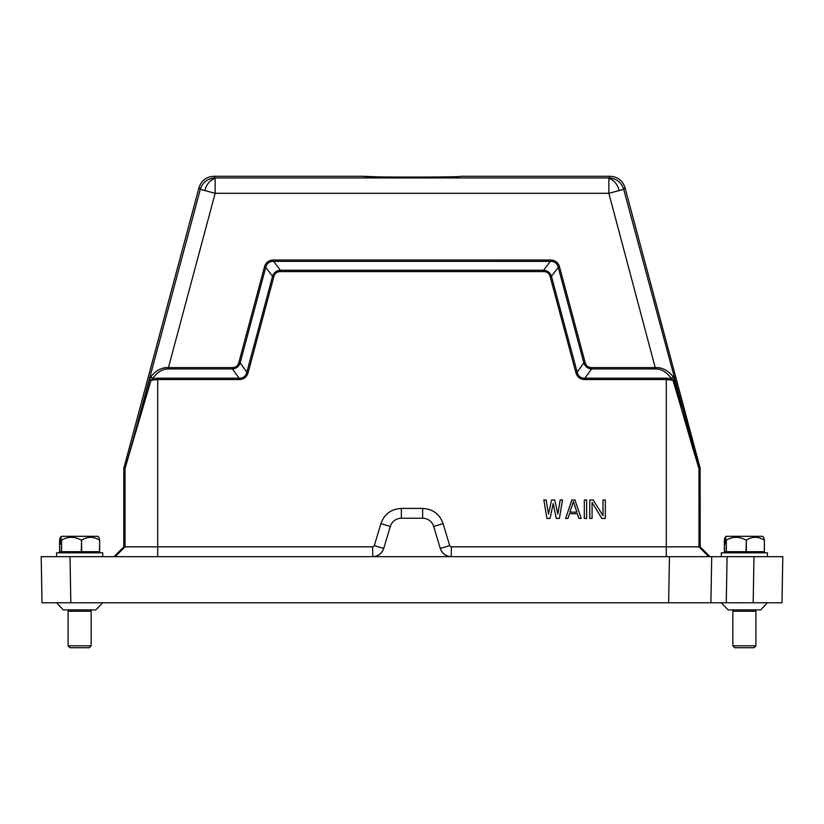 <?xml version="1.0" encoding="UTF-8"?>
<svg xmlns="http://www.w3.org/2000/svg" width="824" height="824" viewBox="0 0 824 824"><rect width="100%" height="100%" fill="white"/><g stroke="black" fill="none" stroke-linecap="round" stroke-linejoin="round"><path stroke-width="1.24" d="M377.382 176.872L363.075 176.264C360.057 177.366 463.943 177.366 460.925 176.264L460.894 176.295M389.392 177.026L412 177.119M434.608 177.026L446.618 176.872M755.907 645.82L753.981 647.736L734.771 647.736L732.845 645.82L755.907 645.82L755.907 611.233L732.845 611.233L734.194 609.884L728.045 609.884L760.707 609.884L767.422 602.777M782.8 556.674L781.997 602.777L782.8 556.674L753.981 556.674L767.432 556.674L767.432 552.832L721.319 552.832L721.319 556.674M724.976 537.505L724.337 540.142L724.337 551.678L764.414 551.678L764.414 540.142L763.776 537.505L762.561 536.3L726.191 536.3L724.976 537.505L724.976 543.995M764.414 540.142L764.281 551.678M746.338 551.678L746.338 540.142C752.281 536.383 758.265 536.383 764.281 540.142M746.338 540.142L746.029 551.678M726.304 551.678L726.304 540.142C732.835 536.383 739.406 536.383 746.029 540.142M726.304 540.142L726.119 551.678M725.481 543.995L725.481 537.505L726.119 540.142M725.481 537.505L726.696 536.3M91.155 645.82L89.229 647.736L70.019 647.736L68.093 645.82L91.155 645.82L91.155 611.233L68.093 611.233L69.443 609.884M102.681 556.674L102.681 552.832L56.568 552.832L56.568 556.674L70.019 556.674L41.2 556.674L42.003 602.777L70.823 602.777L70.019 556.674L372.685 556.674C378.113 556.282 381.8 553.543 383.727 548.454L390.318 526.464A11.526 11.526 0 0 1 401.36 518.245L422.64 518.245A11.526 11.526 0 0 1 433.682 526.464L440.274 548.454C442.2 553.543 445.887 556.282 451.315 556.674L372.685 556.674A11.526 11.526 0 0 0 383.727 548.454L374.302 545.632L380.904 523.631C384.396 514.083 391.215 509.005 401.36 508.408L422.64 508.408C432.785 509.005 439.604 514.083 443.096 523.631L449.698 545.632L451.315 546.837L451.315 556.674A11.526 11.526 0 0 1 440.274 548.454L449.698 545.632M60.224 537.505L59.586 540.142L59.586 551.678L99.663 551.678L99.663 540.142L99.024 537.505L97.809 536.3L61.44 536.3L60.224 537.505L60.224 543.995M99.663 540.142L99.529 551.678M81.586 551.678L81.586 540.142C87.529 536.383 93.514 536.383 99.529 540.142M81.586 540.142L81.277 551.678M61.553 551.678L61.553 540.142C68.083 536.383 74.654 536.383 81.277 540.142M61.553 540.142L61.367 551.678M60.729 543.995L60.729 537.505L61.367 540.142M60.729 537.505L61.944 536.3M460.925 176.264L610.141 176.264C617.65 176.727 622.604 180.518 624.994 187.656L700.122 468.053L700.184 546.837L451.315 546.837M232.368 367.617C235.705 367.556 237.858 365.877 238.836 362.581L240.134 362.931L246.86 372.129L248.168 372.489C246.85 377.104 243.832 379.452 239.115 379.534L157.683 379.534L151.039 380.286L152.615 378.587L157.683 378.206L239.115 378.206C243.265 378.309 245.84 376.28 246.86 372.129L272.548 276.267L265.74 267.398L240.145 362.931C238.826 366.659 236.231 368.658 232.368 368.946L232.368 367.617L168.436 367.617L168.436 368.946C162.565 368.874 157.281 372.088 152.615 378.587L150.854 376.784C155.983 370.326 161.844 367.267 168.436 367.617L215.146 193.31L215.146 177.943L608.854 177.943C616.362 178.406 621.306 182.207 623.696 189.335L608.854 193.31L215.146 193.31L200.304 189.335C202.694 182.207 207.638 178.406 215.146 177.943L213.859 176.264L363.075 176.264M213.859 176.264C206.35 176.727 201.396 180.518 199.006 187.656L200.304 189.335L132.746 440.974L125.094 468.207L123.878 468.053L199.006 187.656M238.836 362.581L264.432 267.048L265.74 267.398C266.811 263.361 269.427 261.342 273.609 261.373L280.418 270.231L280.418 271.58C277.008 271.652 274.825 273.331 273.856 276.617L272.548 276.267C273.856 272.538 276.483 270.519 280.418 270.231L543.582 270.231C547.527 270.529 550.154 272.548 551.452 276.267L577.14 372.129C578.16 376.28 580.735 378.309 584.886 378.206L591.632 368.946L591.632 367.617L655.564 367.617C662.156 367.267 668.017 370.326 673.146 376.784L671.385 378.587C666.719 372.088 661.445 368.874 655.564 368.946L591.632 368.946C587.739 368.637 585.143 366.639 583.856 362.931L585.164 362.581C586.111 365.825 588.264 367.504 591.632 367.617M666.317 378.206L671.385 378.587L672.961 380.286L666.317 379.534L666.317 378.206L584.886 378.206L584.886 379.534C580.178 379.462 577.161 377.104 575.832 372.489L577.15 372.129L583.856 362.931L558.26 267.398L551.452 276.267L550.144 276.617C549.196 273.341 547.012 271.663 543.582 271.58L543.582 270.231L550.38 261.363C554.573 261.342 557.189 263.361 558.25 267.409L559.568 267.048L585.164 362.581M264.432 267.048C265.75 262.444 268.809 260.096 273.619 260.003L273.609 261.373L550.38 261.363L550.38 260.003C555.17 260.085 558.239 262.434 559.568 267.048M576.903 512.157L569.899 512.157L573.401 501.558L576.903 512.157M149.618 379.802L142.119 406.469L143.118 406.963L151.039 380.286L149.618 379.802L150.854 376.784M550.051 518.44L546.94 518.44L543.83 499.993L546.168 499.993L548.496 514.125L551.616 499.993L554.727 499.993L557.838 514.125L560.176 499.993L562.504 499.993L559.393 518.44L556.282 518.44L553.172 503.526L550.051 518.44M574.956 499.993L581.188 518.44L578.85 518.44L577.294 513.723L569.508 513.723L567.952 518.44L565.625 518.44L571.846 499.993L574.956 499.993M586.636 518.44L584.298 518.44L584.298 499.993L586.636 499.993L586.636 518.44M592.085 518.44L589.747 518.44L589.747 499.993L593.249 499.993L602.972 515.69L602.972 499.993L605.31 499.993L605.31 518.44L601.808 518.44L592.085 502.352L592.085 518.44M700.122 468.053L698.979 468.702L692.418 446.876L680.881 406.963L681.881 406.469L673.146 376.784M674.382 379.802L672.961 380.286L680.881 406.963M123.878 468.053L125.021 468.702L125.021 546.837L123.816 546.837L123.816 468.547M143.118 406.963L125.094 468.207M168.436 368.946L232.368 368.946L239.115 378.206L239.115 379.534M372.685 556.674L372.685 546.837L125.021 546.837L115.185 556.674M372.685 546.837L374.302 545.632M123.816 546.837L113.98 556.674M781.997 602.777L710.906 602.777L711.709 556.674L669.449 556.674L710.02 556.674L700.184 546.837M753.177 602.777L753.981 556.674L727.077 556.674L726.274 602.777M70.823 602.777L710.906 602.777L711.709 556.674L727.077 556.674M668.645 602.777L669.449 556.674L451.315 556.674M610.141 176.264L608.854 177.943L608.854 193.31L655.564 368.946M204.743 190.519A15.368 10.774 -75 0 1 215.146 178.447M273.619 260.003L550.38 260.003M619.257 190.519A15.368 10.774 -105 0 0 608.854 178.447M698.906 468.207L623.696 189.335L624.994 187.656M157.683 556.674L157.683 378.206M666.317 556.674L666.317 379.534L584.886 379.534M575.832 372.489L550.144 276.617M543.582 271.58L280.418 271.58M273.856 276.617L248.168 372.489M700.184 468.547L698.979 468.702L698.979 546.837L708.815 556.674M401.36 508.408L401.36 518.245M390.318 526.464L380.904 523.631M422.64 508.408L422.64 518.245M443.096 523.631L433.682 526.464M732.845 645.82L732.845 611.233M760.655 609.884L754.557 609.884L755.907 611.233M726.696 552.832L725.542 551.678M68.093 645.82L68.093 611.233M95.903 609.884L102.67 602.777M61.955 552.832L60.801 551.678M97.304 552.832L98.458 551.678M95.852 609.884L63.396 609.884M56.578 602.777L63.294 609.884M89.806 609.884L91.155 611.233M762.046 552.832L763.199 551.678M721.33 602.777L728.045 609.884"/></g></svg>
